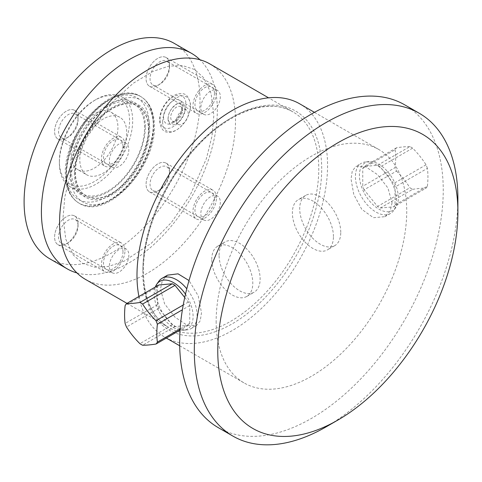<?xml version="1.0" encoding="UTF-8"?>
<svg xmlns="http://www.w3.org/2000/svg" width="482" height="482" viewBox="0 0 482 482"><rect width="100%" height="100%" fill="white"/><g stroke="black" fill="none" stroke-linecap="round" stroke-linejoin="round"><path stroke-width="0.36" stroke-dasharray="2.41 1.81" d="M144.588 127.567A51.833 29.926 120 0 0 133.857 103.841A51.833 29.926 120 0 0 93.912 117.729A51.833 29.926 120 0 0 71.288 169.887A51.833 29.926 120 0 0 82.024 193.619A51.833 29.926 120 0 0 121.964 179.732A51.833 29.926 120 0 0 144.588 127.567M59.37 161.217A49.634 28.655 -60 0 1 94.472 100.425A49.634 28.655 -60 0 1 129.568 120.693A49.634 28.655 120 0 1 94.472 181.479A49.634 28.655 120 0 1 59.37 161.217L59.37 163.012A51.833 29.926 -60 0 1 96.02 99.527A51.833 29.926 -60 0 1 121.94 96.96A51.833 29.926 -60 0 1 132.677 120.693A51.833 29.926 120 0 1 110.047 172.851A51.833 29.926 120 0 1 70.107 186.739L82.024 193.619M59.37 163.012A51.833 29.926 120 0 0 70.107 186.739M70.571 175.062A58.671 33.879 120 0 0 112.065 199.018A58.671 33.879 120 0 0 153.553 127.158A58.671 33.879 120 0 0 112.065 103.202A58.671 33.879 120 0 0 70.571 175.062M49.863 258.84A124.398 71.824 120 0 0 145.727 225.516A124.398 71.824 120 0 0 200.024 100.328A124.398 71.824 -60 0 0 174.261 43.38M78.048 117.927A16.587 9.574 -60 0 1 66.323 138.244A16.587 9.574 -60 0 1 54.593 131.472A16.587 9.574 -60 0 1 66.323 111.161A16.587 9.574 -60 0 1 78.048 117.927A16.587 9.574 120 0 0 74.614 110.336A16.587 9.574 120 0 0 61.835 114.782A16.587 9.574 120 0 0 54.593 131.472A16.587 9.574 120 0 0 58.027 139.063A16.587 9.574 120 0 0 70.812 134.623A16.587 9.574 120 0 0 78.048 117.927L78.048 120.223A13.779 7.959 -60 0 1 68.305 137.099A13.779 7.959 -60 0 1 61.413 137.78A13.779 7.959 -60 0 1 58.563 131.472A13.779 7.959 120 0 1 64.576 117.602A13.779 7.959 120 0 1 75.198 113.915A13.779 7.959 120 0 1 78.048 120.223M169.531 65.112A16.587 9.574 -60 0 1 157.801 85.428A16.587 9.574 -60 0 1 146.076 78.656A16.587 9.574 -60 0 1 157.801 58.34A16.587 9.574 -60 0 1 169.531 65.112A16.587 9.574 120 0 0 166.097 57.521A16.587 9.574 120 0 0 153.312 61.967A16.587 9.574 120 0 0 146.076 78.656A16.587 9.574 120 0 0 149.51 86.248A16.587 9.574 120 0 0 162.289 81.807A16.587 9.574 120 0 0 169.531 65.112L169.531 67.408A13.779 7.959 -60 0 1 159.789 84.284A13.779 7.959 -60 0 1 152.896 84.965A13.779 7.959 -60 0 1 150.041 78.656A13.779 7.959 120 0 1 156.06 64.787A13.779 7.959 120 0 1 166.676 61.094A13.779 7.959 120 0 1 169.531 67.408M78.048 223.564A16.587 9.574 -60 0 1 66.323 243.88A16.587 9.574 -60 0 1 54.593 237.108A16.587 9.574 -60 0 1 66.323 216.792A16.587 9.574 -60 0 1 78.048 223.564A16.587 9.574 120 0 0 74.614 215.972A16.587 9.574 120 0 0 61.835 220.413A16.587 9.574 120 0 0 54.593 237.108A16.587 9.574 120 0 0 58.027 244.699A16.587 9.574 120 0 0 70.812 240.253A16.587 9.574 120 0 0 78.048 223.564L78.048 225.853A13.779 7.959 -60 0 1 68.305 242.729A13.779 7.959 -60 0 1 61.413 243.416A13.779 7.959 -60 0 1 58.563 237.108A13.779 7.959 120 0 1 64.576 223.238A13.779 7.959 120 0 1 75.198 219.545A13.779 7.959 120 0 1 78.048 225.853M169.531 170.749A16.587 9.574 -60 0 1 157.801 191.059A16.587 9.574 -60 0 1 146.076 184.293A16.587 9.574 -60 0 1 157.801 163.976A16.587 9.574 -60 0 1 169.531 170.749A16.587 9.574 120 0 0 166.097 163.157A16.587 9.574 120 0 0 153.312 167.597A16.587 9.574 120 0 0 146.076 184.293A16.587 9.574 120 0 0 149.51 191.884A16.587 9.574 120 0 0 162.289 187.438A16.587 9.574 120 0 0 169.531 170.749L169.531 173.038A13.779 7.959 -60 0 1 159.789 189.914A13.779 7.959 -60 0 1 152.896 190.601A13.779 7.959 -60 0 1 150.041 184.293A13.779 7.959 120 0 1 156.06 170.423A13.779 7.959 120 0 1 166.676 166.73A13.779 7.959 120 0 1 169.531 173.038M162.651 121.904A19.684 11.363 120 0 0 176.569 129.935A19.684 11.363 120 0 0 190.486 105.835A19.684 11.363 120 0 0 176.569 97.798A19.684 11.363 120 0 0 162.651 121.904M168.055 118.783A12.038 6.953 120 0 0 176.569 123.699A12.038 6.953 120 0 0 185.082 108.95A12.038 6.953 120 0 0 176.569 104.04A12.038 6.953 120 0 0 168.055 118.783M182.431 110.48A8.29 4.79 120 0 0 180.714 106.685A8.29 4.79 120 0 0 174.321 108.908A8.29 4.79 120 0 0 170.706 117.253A8.29 4.79 120 0 0 172.423 121.048A8.29 4.79 120 0 0 178.81 118.831A8.29 4.79 120 0 0 182.431 110.48M76.921 272.92A124.398 71.824 120 0 0 168.887 229.022A124.398 71.824 120 0 0 217.328 110.318A124.398 71.824 -60 0 0 199.982 59.768M209.736 63.859A124.398 71.824 -60 0 1 235.499 120.807A124.398 71.824 120 0 1 181.196 245.995A124.398 71.824 120 0 1 85.338 279.319M138.924 296.49A134.761 77.807 120 0 0 164.898 337.225A134.761 77.807 120 0 0 268.745 301.117A134.761 77.807 120 0 0 327.567 165.501A134.761 77.807 -60 0 0 299.659 103.805M216.153 321.241A134.761 77.807 120 0 0 244.061 382.931A134.761 77.807 120 0 0 347.908 346.829A134.761 77.807 120 0 0 406.736 211.206A134.761 77.807 -60 0 0 378.822 149.51A134.761 77.807 -60 0 0 274.975 185.618A134.761 77.807 -60 0 0 216.153 321.241M167.567 275.144L162.332 280.711L160.44 289.073L164.591 303.859L175.014 317.186L187.173 325.26L196.59 325.422L200.247 320.765L201.488 312.776L198.247 295.894L189.016 280.548M392.077 202.741L390.185 211.104L384.949 216.671L373.472 217.707L361.795 209.357L353.806 194.62L351.029 179.039L352.27 171.05L355.927 166.398L365.344 166.555L377.502 174.629L387.926 187.956L392.077 202.741M369.128 161.584A27.516 15.888 -120 0 0 359.421 175.424A27.516 15.888 60 0 0 373.833 205.44A27.516 15.888 60 0 0 395.716 207.64A27.516 15.888 60 0 0 398.337 197.891A27.516 15.888 -120 0 0 388.594 172.803A27.516 15.888 -120 0 0 369.128 161.584L365.657 161.904A29.028 16.756 -120 0 1 386.196 173.737A29.028 16.756 -120 0 1 396.475 200.205A29.028 16.756 60 0 1 393.71 210.483A29.028 16.756 60 0 1 390.462 213.49A29.028 16.756 60 0 1 368.091 205.712A29.028 16.756 60 0 1 355.427 176.502A29.028 16.756 -120 0 1 361.434 163.217L355.927 166.398M365.657 161.904A29.028 16.756 -120 0 0 361.434 163.217M218.25 427.636A186.389 107.613 120 0 0 361.88 377.701A186.389 107.613 120 0 0 443.241 190.131A186.389 107.613 -60 0 0 404.639 104.805M326.103 426.871A186.389 107.613 120 0 0 457.9 198.596M196.59 325.422L191.083 328.603A29.028 16.756 60 0 0 197.09 315.312A29.028 16.756 -120 0 0 186.781 288.802M158.807 281.331A29.028 16.756 -120 0 0 156.041 291.616A29.028 16.756 60 0 0 166.32 318.078A29.028 16.756 60 0 0 186.859 329.911A29.028 16.756 60 0 0 191.083 328.603M185.48 294.171A27.516 15.888 -120 0 1 193.095 316.391A27.516 15.888 60 0 1 183.389 330.23A27.516 15.888 60 0 1 163.922 319.012A27.516 15.888 60 0 1 154.18 293.924A27.516 15.888 -120 0 1 155.306 287.031M184.739 297.472L188.396 302.021A25.293 14.605 -120 0 1 189.763 305.534L189.763 323.398A25.293 14.605 60 0 1 188.396 325.338L175.002 326.537A25.293 14.605 60 0 1 172.273 324.958L158.873 308.293A25.293 14.605 60 0 1 157.512 304.781L157.512 286.917L125.121 305.612M158.873 284.97A25.293 14.605 -120 0 0 157.512 286.917M188.396 325.338L180.051 330.158M189.763 323.398L180.135 328.959M172.273 324.958L139.882 343.66M175.002 326.537L142.612 345.239M157.512 304.781L125.121 323.476M158.873 308.293L126.483 326.995M189.763 305.534L182.401 309.787M188.396 302.021L183.226 305.004M364.121 189.8A25.293 14.605 60 0 1 362.753 186.281L362.753 168.417A25.293 14.605 -120 0 1 364.121 166.477L377.514 165.278A25.293 14.605 -120 0 1 380.244 166.856L393.643 183.522A25.293 14.605 -120 0 1 395.005 187.04L395.005 204.904A25.293 14.605 60 0 1 393.643 206.844L380.244 208.037A25.293 14.605 60 0 1 377.514 206.465L364.121 189.8L396.511 171.098A25.293 14.605 60 0 1 395.144 167.579L362.753 186.281M395.005 204.904L427.395 186.203A25.293 14.605 60 0 1 426.034 188.143L393.643 206.844M380.244 208.037L412.634 189.342A25.293 14.605 60 0 1 409.905 187.763L377.514 206.465M427.395 186.203A79.735 46.037 120 0 0 427.932 176.96A79.735 46.037 120 0 0 427.395 168.338L395.005 187.04M427.395 168.338A25.293 14.605 -120 0 0 426.034 164.82A79.735 62.883 35.1 0 0 412.634 148.155L380.244 166.856M412.634 148.155A25.293 14.605 -120 0 0 409.905 146.576L377.514 165.278M409.905 146.576A79.735 16.852 -21.2 0 0 396.511 147.775A25.293 14.605 -120 0 0 395.144 149.715L362.753 168.417M396.511 147.775L364.121 166.477M426.034 164.82L393.643 183.522M395.144 149.715A79.735 46.037 -60 0 1 395.68 158.343A79.735 46.037 -60 0 1 395.144 167.579M412.634 189.342A79.735 16.852 158.8 0 1 426.034 188.143M396.511 171.098A79.735 62.883 -144.9 0 1 409.905 187.763M188.293 113.866A8.29 4.79 120 0 0 186.576 110.071A8.29 4.79 120 0 0 180.19 112.294A8.29 4.79 120 0 0 176.569 120.639A8.29 4.79 120 0 0 178.286 124.434A8.29 4.79 120 0 0 184.678 122.211A8.29 4.79 120 0 0 188.293 113.866M112.21 167.109A13.779 7.959 -60 0 0 122.826 163.416A13.779 7.959 -60 0 0 128.845 149.547A13.779 7.959 120 0 0 125.989 143.238A13.779 7.959 120 0 0 115.373 146.932A13.779 7.959 120 0 0 109.354 160.801A13.779 7.959 -60 0 0 112.21 167.109L61.413 137.78M203.687 114.288A13.779 7.959 -60 0 0 214.309 110.601A13.779 7.959 -60 0 0 220.322 96.731A13.779 7.959 120 0 0 217.472 90.423A13.779 7.959 120 0 0 206.85 94.117A13.779 7.959 120 0 0 200.837 107.98A13.779 7.959 -60 0 0 203.687 114.288L152.896 84.965M112.21 272.74A13.779 7.959 -60 0 0 122.826 269.046A13.779 7.959 -60 0 0 128.845 255.177A13.779 7.959 120 0 0 125.989 248.869A13.779 7.959 120 0 0 115.373 252.562A13.779 7.959 120 0 0 109.354 266.432A13.779 7.959 -60 0 0 112.21 272.74L61.413 243.416M203.687 219.925A13.779 7.959 -60 0 0 214.309 216.231A13.779 7.959 -60 0 0 220.322 202.362A13.779 7.959 120 0 0 217.472 196.053A13.779 7.959 120 0 0 206.85 199.747A13.779 7.959 120 0 0 200.837 213.616A13.779 7.959 -60 0 0 203.687 219.925L152.896 190.601M77.885 169.682A33.174 19.153 120 0 1 71.011 154.493A33.174 19.153 -60 0 1 85.495 121.115A33.174 19.153 -60 0 1 111.059 112.228A33.174 19.153 -60 0 1 117.927 127.411A33.174 19.153 120 0 1 103.449 160.795A33.174 19.153 120 0 1 77.885 169.682L86.682 174.761A33.174 19.153 120 0 0 112.24 165.874A33.174 19.153 120 0 0 126.724 132.49A33.174 19.153 -60 0 0 119.849 117.301A33.174 19.153 -60 0 0 94.291 126.188A33.174 19.153 -60 0 0 79.807 159.572A33.174 19.153 120 0 0 86.682 174.761M75.138 172.11A51.833 29.926 120 0 0 85.868 195.837A51.833 29.926 120 0 0 125.814 181.955A51.833 29.926 120 0 0 148.438 129.791A51.833 29.926 120 0 0 137.701 106.064A51.833 29.926 120 0 0 97.762 119.952A51.833 29.926 120 0 0 75.138 172.11M74.385 172.863A53.285 30.764 120 0 0 112.065 194.614A53.285 30.764 120 0 0 149.739 129.357A53.285 30.764 120 0 0 112.065 107.606A53.285 30.764 120 0 0 74.385 172.863M75.409 172.273A51.833 29.926 120 0 0 86.145 195.999A51.833 29.926 120 0 0 126.085 182.112A51.833 29.926 120 0 0 148.715 129.947A51.833 29.926 -60 0 0 137.979 106.221A51.833 29.926 -60 0 0 98.039 120.108A51.833 29.926 -60 0 0 75.409 172.273M211.755 259.449A29.028 16.756 60 0 1 217.762 246.163A29.028 16.756 60 0 1 240.132 253.942A29.028 16.756 60 0 1 252.803 283.151A29.028 16.756 60 0 1 246.79 296.436A29.028 16.756 60 0 1 224.425 288.664A29.028 16.756 60 0 1 211.755 259.449M219.081 255.219A29.028 16.756 60 0 1 225.094 241.928A29.028 16.756 60 0 1 247.459 249.706A29.028 16.756 60 0 1 260.129 278.915A29.028 16.756 60 0 1 254.122 292.206A29.028 16.756 60 0 1 231.752 284.428A29.028 16.756 60 0 1 219.081 255.219M333.436 236.596A29.028 16.756 -120 0 0 320.765 207.387A29.028 16.756 -120 0 0 298.394 199.608A29.028 16.756 -120 0 0 292.387 212.899A29.028 16.756 -120 0 0 305.052 242.109A29.028 16.756 -120 0 0 327.423 249.887A29.028 16.756 -120 0 0 333.436 236.596M340.762 232.366A29.028 16.756 -120 0 0 328.091 203.157A29.028 16.756 -120 0 0 305.727 195.379A29.028 16.756 -120 0 0 299.714 208.664A29.028 16.756 -120 0 0 312.384 237.879A29.028 16.756 -120 0 0 334.755 245.651A29.028 16.756 -120 0 0 340.762 232.366M124.965 145.016A16.587 9.574 120 0 0 121.53 137.424A16.587 9.574 120 0 0 108.745 141.865A16.587 9.574 120 0 0 101.509 158.56A16.587 9.574 120 0 0 104.943 166.151A16.587 9.574 120 0 0 117.722 161.705A16.587 9.574 120 0 0 124.965 145.016M122.982 146.16A13.779 7.959 120 0 0 113.234 140.533A13.779 7.959 120 0 0 103.491 157.415A13.779 7.959 120 0 0 113.234 163.037A13.779 7.959 120 0 0 122.982 146.16M216.442 92.201A16.587 9.574 120 0 0 213.008 84.609A16.587 9.574 120 0 0 200.229 89.05A16.587 9.574 120 0 0 192.987 105.745A16.587 9.574 120 0 0 196.421 113.336A16.587 9.574 120 0 0 209.206 108.89A16.587 9.574 120 0 0 216.442 92.201M214.46 93.345A13.779 7.959 120 0 0 204.717 87.718A13.779 7.959 120 0 0 194.969 104.594A13.779 7.959 120 0 0 204.717 110.221A13.779 7.959 120 0 0 214.46 93.345M124.965 250.646A16.587 9.574 120 0 0 121.53 243.055A16.587 9.574 120 0 0 108.745 247.501A16.587 9.574 120 0 0 101.509 264.19A16.587 9.574 120 0 0 104.943 271.782A16.587 9.574 120 0 0 117.722 267.341A16.587 9.574 120 0 0 124.965 250.646M122.982 251.791A13.779 7.959 120 0 0 113.234 246.169A13.779 7.959 120 0 0 103.491 263.045A13.779 7.959 120 0 0 113.234 268.673A13.779 7.959 120 0 0 122.982 251.791M216.442 197.831A16.587 9.574 120 0 0 213.008 190.239A16.587 9.574 120 0 0 200.229 194.686A16.587 9.574 120 0 0 192.987 211.375A16.587 9.574 120 0 0 196.421 218.967A16.587 9.574 120 0 0 209.206 214.526A16.587 9.574 120 0 0 216.442 197.831M214.46 198.976A13.779 7.959 120 0 0 204.717 193.354A13.779 7.959 120 0 0 194.969 210.23A13.779 7.959 120 0 0 204.717 215.858A13.779 7.959 120 0 0 214.46 198.976M145.341 126.82A53.285 30.764 120 0 0 107.667 105.064A53.285 30.764 120 0 0 69.986 170.321A53.285 30.764 -60 0 0 107.667 192.077A53.285 30.764 -60 0 0 145.341 126.82M149.155 124.615A58.671 33.879 -60 0 1 107.667 196.481A58.671 33.879 -60 0 1 66.173 172.526A58.671 33.879 120 0 1 107.667 100.666A58.671 33.879 120 0 1 149.155 124.615M153.258 124.615A61.576 35.554 -60 0 1 126.38 186.588A61.576 35.554 -60 0 1 78.928 203.085A61.576 35.554 -60 0 1 66.173 174.894A61.576 35.554 120 0 1 93.056 112.927A61.576 35.554 120 0 1 140.503 96.43L140.798 96.599A61.576 35.554 120 0 0 93.345 113.095A61.576 35.554 120 0 0 66.468 175.062A61.576 35.554 -60 0 0 79.223 203.253C106.269 221.244 156.084 167.585 154.403 125.971C154.318 112.041 149.781 102.244 140.798 96.599A61.576 35.554 120 0 1 153.553 124.79A61.576 35.554 -60 0 1 126.67 186.757A61.576 35.554 -60 0 1 79.223 203.253L78.928 203.085C69.944 197.433 65.407 187.643 65.323 173.707C63.642 132.098 113.457 78.433 140.503 96.43A61.576 35.554 120 0 1 153.258 124.615M142.847 270.456A124.398 71.824 120 0 0 168.616 327.399A124.398 71.824 120 0 0 264.473 294.074A124.398 71.824 120 0 0 318.771 168.887A124.398 71.824 -60 0 0 293.008 111.938A124.398 71.824 -60 0 0 197.15 145.263A124.398 71.824 -60 0 0 142.847 270.456M142.847 272.149A126.471 73.017 -60 0 1 232.276 117.253A126.471 73.017 -60 0 1 321.705 168.887A126.471 73.017 120 0 1 232.276 323.777A126.471 73.017 120 0 1 142.847 272.149M163.518 117.337A13.478 7.778 120 0 0 173.05 122.838A13.478 7.778 120 0 0 182.576 106.335A13.478 7.778 -60 0 0 173.05 100.834A13.478 7.778 -60 0 0 163.518 117.337M160.151 119.283A18.244 10.532 -60 0 1 173.05 96.942A18.244 10.532 -60 0 1 185.95 104.389A18.244 10.532 120 0 1 173.05 126.736A18.244 10.532 120 0 1 160.151 119.283M121.94 96.96L133.857 103.841M63.052 217.298L64.865 196.752L70.288 174.677L87.23 136.653L113.728 100.828L133.267 83.259L153.041 71.348L168.748 66.185L182.292 65.504L194.626 69.504L203.772 77.837L211.134 93.538L213.851 115.391L212.002 136.153L206.471 158.464L190.276 194.987L171.646 222.202L151.33 243.235L124.031 261.262L108.257 266.486L94.659 267.191L82.332 263.22L73.156 254.894L65.775 239.18L63.052 217.298M127.001 303.377L168.616 327.399C152.282 317.548 143.895 298.846 143.455 271.3C143.046 232.553 164.223 182.25 195.246 148.522C227.811 111.926 268.98 97.105 293.008 111.938L268.558 97.822M164.898 337.225L166.356 338.069M179.684 345.763L244.061 382.931M390.462 213.49L384.949 216.671M314.445 112.342L378.822 149.51M183.389 330.23L186.859 329.911M395.716 207.64L393.71 210.483M180.714 106.685L186.576 110.071M172.423 121.048L178.286 124.434M68.305 137.099L66.323 138.244M125.989 143.238L75.198 113.915M159.789 84.284L157.801 85.428M217.472 90.423L166.676 61.094M68.305 242.729L66.323 243.88M125.989 248.869L75.198 219.545M159.789 189.914L157.801 191.059M217.472 196.053L166.676 166.73M181.786 107.438C181.509 113.445 178.448 118.331 172.616 122.103C170.032 123.747 168.152 121.621 168.122 118.439C168.405 112.433 171.459 107.54 177.292 103.775C179.876 102.13 181.762 104.257 181.786 107.438M190.553 105.492C189.36 97.569 186.528 93.629 182.057 93.671C179.123 93.345 176.129 94.129 173.086 96.014C164.663 102.057 160.09 110.179 159.361 120.386C160.548 128.308 163.38 132.243 167.85 132.201C170.791 132.532 173.779 131.749 176.822 129.857C185.245 123.82 189.824 115.698 190.553 105.492M94.472 100.425L96.02 99.527M111.059 112.228L119.849 117.301M217.762 246.163L225.094 241.928M246.79 296.436L254.122 292.206M305.727 195.379L298.394 199.608M334.755 245.651L327.423 249.887M74.614 110.336L121.53 137.424M58.027 139.063L104.943 166.151M166.097 57.521L213.008 84.609M149.51 86.248L196.421 113.336M74.614 215.972L121.53 243.055M58.027 244.699L104.943 271.782M166.097 163.157L213.008 190.239M149.51 191.884L196.421 218.967"/><path stroke-width="0.72" d="M67.167 268.829A124.398 71.824 120 0 1 41.404 211.887A124.398 71.824 -60 0 1 95.707 86.694A124.398 71.824 -60 0 1 191.565 53.369L174.261 43.38A124.398 71.824 -60 0 0 78.397 76.704A124.398 71.824 -60 0 0 24.1 201.892A124.398 71.824 120 0 0 49.863 258.84L67.167 268.829A124.398 71.824 120 0 0 76.921 272.92M191.565 53.369A124.398 71.824 -60 0 1 199.982 59.768M127.001 303.377L85.338 279.319A124.398 71.824 120 0 1 59.575 222.377A124.398 71.824 -60 0 1 113.873 97.189A124.398 71.824 -60 0 1 209.736 63.859L268.558 97.822M314.445 112.342L299.659 103.805A134.761 77.807 -60 0 0 195.812 139.913A134.761 77.807 -60 0 0 136.984 275.529A134.761 77.807 120 0 0 138.924 296.49M189.016 280.548L178.039 273.83L167.567 275.144L162.054 278.325A29.028 16.756 -120 0 0 158.807 281.331L156.801 284.175A27.516 15.888 -120 0 0 155.306 287.031M232.908 436.102A186.389 107.613 120 0 1 194.306 350.776A186.389 107.613 -60 0 1 275.668 163.205A186.389 107.613 -60 0 1 419.298 113.27L404.639 104.805A186.389 107.613 -60 0 0 261.009 154.74A186.389 107.613 -60 0 0 179.647 342.316A186.389 107.613 120 0 0 218.25 427.636L232.908 436.102A186.389 107.613 120 0 0 326.103 426.871L337.834 420.099A169.803 98.039 120 0 0 457.9 212.134A169.803 98.039 -60 0 0 337.834 142.811A169.803 98.039 -60 0 0 217.762 350.776A169.803 98.039 120 0 0 337.834 420.099M419.298 113.27A186.389 107.613 -60 0 1 457.9 198.596L457.9 212.134M186.781 288.802A29.028 16.756 -120 0 0 162.054 278.325M185.48 294.171A27.516 15.888 -120 0 0 156.801 284.175M180.135 328.959L157.373 342.099A79.735 46.037 -60 0 1 156.837 333.478A79.735 46.037 -60 0 1 157.373 324.235A25.293 14.605 -120 0 0 156.005 320.717A79.735 62.883 -144.9 0 1 142.612 304.052A25.293 14.605 -120 0 0 139.882 302.479A79.735 16.852 158.8 0 1 126.483 303.672L158.873 284.97L172.273 283.778A25.293 14.605 -120 0 1 175.002 285.35L184.739 297.472M157.373 342.099A25.293 14.605 60 0 1 156.005 344.04L180.051 330.158M156.005 344.04A79.735 16.852 -21.2 0 1 142.612 345.239A25.293 14.605 60 0 1 139.882 343.66A79.735 62.883 35.1 0 1 126.483 326.995A25.293 14.605 60 0 1 125.121 323.476A79.735 46.037 120 0 1 124.585 314.854A79.735 46.037 120 0 1 125.121 305.612A25.293 14.605 -120 0 1 126.483 303.672M182.401 309.787L157.373 324.235M172.273 283.778L139.882 302.479M175.002 285.35L142.612 304.052M183.226 305.004L156.005 320.717M166.356 338.069L179.684 345.763"/></g></svg>
